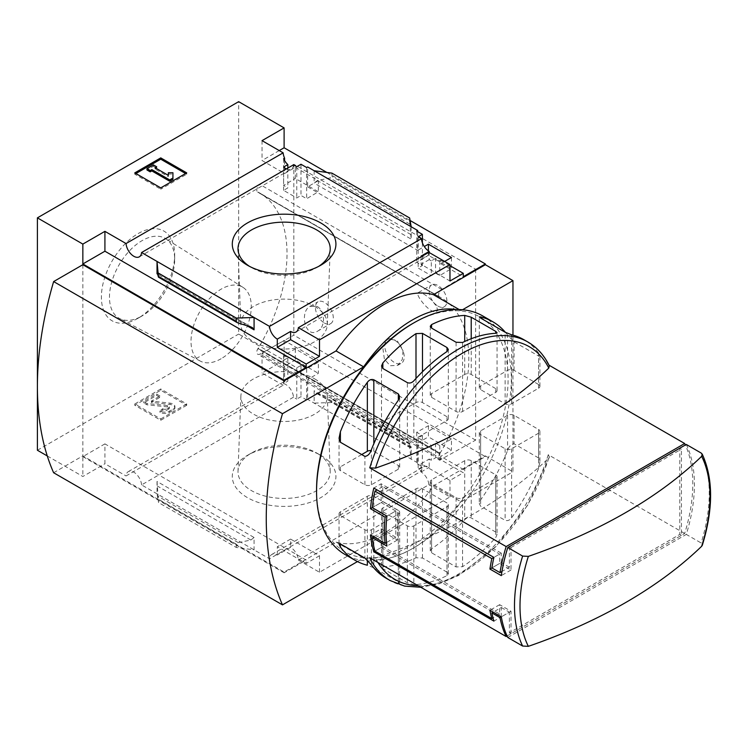<?xml version="1.0" encoding="UTF-8"?>
<svg xmlns="http://www.w3.org/2000/svg" width="748" height="748" viewBox="0 0 748 748"><rect width="100%" height="100%" fill="white"/><g stroke="black" fill="none" stroke-linecap="round" stroke-linejoin="round"><path stroke-width="0.56" stroke-dasharray="3.74 2.81" d="M317.208 306.512C325.53 310.934 325.604 327.344 317.489 331.233C304.904 338.835 299.406 311.355 310.074 306.362L317.208 306.512M423.424 293.908C431.577 298.368 440.357 309.41 436.308 311.355C430.652 314.945 413.831 293.525 418.478 292.496L423.424 293.908M475.625 269.205L475.625 440.133L441.759 459.001A4.591 2.646 120 0 1 439.515 459.197A4.591 2.646 120 0 1 439.572 453.802A132.443 76.464 120 0 0 439.918 453.223L258.135 348.531A132.667 76.595 120 0 0 259.547 192.919A132.667 76.595 120 0 0 258.135 192.143L258.135 192.395A132.443 76.464 120 0 0 257.789 192.217A4.591 2.646 120 0 1 257.733 192.189A4.591 2.646 120 0 1 257.022 188.543A4.591 2.646 120 0 1 259.977 184.494L293.842 164.261L475.625 269.205L441.759 289.448A4.591 2.646 120 0 0 438.805 293.496A4.591 2.646 120 0 0 439.515 297.134A4.591 2.646 120 0 0 439.572 297.171L257.789 192.217M439.918 453.484A132.667 76.595 120 0 0 441.329 297.872A132.667 76.595 120 0 0 439.918 297.087L258.135 192.143M403.013 350.812L402.302 359.507L397.59 365.407L390.129 365.735L384.379 359.049L382.976 349.213L385.94 340.957A13.773 7.948 -120 0 0 388.633 356.918A13.773 7.948 -120 0 0 401.358 363.229A13.773 7.948 -120 0 0 403.013 350.812L396.992 340.331L388.119 339.068L385.94 340.957A13.773 7.948 -120 0 1 387.586 339.368A13.773 7.948 -120 0 1 403.013 350.812M439.918 453.223L258.135 348.269A132.443 76.464 120 0 1 257.789 348.849A4.591 2.646 120 0 0 257.733 354.243A4.591 2.646 120 0 0 259.977 354.056L293.842 335.179L293.842 164.261M439.918 297.087L258.135 192.395M284.595 160.577L284.595 173.536L295.301 167.346L295.301 178.445L318.349 191.759L306.671 198.734L300.986 195.462L296.769 197.977L283.623 190.385L287.84 187.87L283.623 185.429L295.301 178.445M295.301 167.346L318.349 180.651L318.349 191.759M318.349 362.219L295.301 348.914L283.623 355.422L287.84 357.862L283.623 360.209L296.769 367.801L300.986 365.454L306.671 368.736L318.349 362.219L318.349 373.317L307.643 379.507L417.683 443.04L417.683 462.9L416.711 463.47L422.386 466.743L418.169 469.183L421.442 471.072A11.014 6.358 60 0 1 423.695 466.761A11.014 6.358 60 0 1 429.212 467.304L429.212 459.057L421.096 463.751L449.978 480.431L463.293 472.745L440.731 459.721L440.731 456.345L463.293 469.37L463.293 472.745M295.301 348.914L295.301 360.012L318.349 373.317M283.623 158.726L283.623 185.429M283.623 355.422L283.623 382.135L284.595 381.574L284.595 366.202L295.301 360.012M287.84 168.066L287.84 187.87M287.84 357.862L287.84 381.153A11.014 6.358 60 0 0 284.436 381.489A11.014 6.358 60 0 0 283.623 382.135M283.623 167.01L283.623 190.385M283.623 360.209L283.623 383.593L287.84 381.153M296.769 166.692L296.769 197.977M293.496 164.803A11.014 6.358 60 0 1 291.234 169.113A11.014 6.358 60 0 1 286.381 168.908M296.769 367.801L296.769 399.086L300.986 396.655L306.671 399.937L307.643 399.367L307.643 379.507M283.623 383.593A11.014 6.358 60 0 1 293.496 397.197L296.769 399.086M300.986 164.261L300.986 195.462M300.986 365.454L300.986 396.655M306.671 167.533L306.671 198.734M306.671 368.736L306.671 399.937M318.349 180.651L307.643 186.841L307.643 166.972M428.398 250.889L428.398 255.292L451.446 268.597L439.759 275.573L435.542 273.142L431.316 275.666L418.169 268.074L422.386 265.549L416.711 262.268L428.398 255.292M451.446 257.499L451.446 268.597M451.446 439.057L428.398 425.752L416.711 432.269L422.386 435.542L418.169 437.898L431.316 445.49L435.542 443.134L439.759 445.574L451.446 439.057L451.446 450.156L440.731 456.345M428.398 425.752L428.398 436.851L451.446 450.156M444.63 261.435L440.731 263.679L440.731 260.304L439.759 260.865L435.542 258.434L435.542 273.142M435.542 258.434L431.316 260.865L431.316 275.666M431.316 445.49L431.316 460.282L429.212 459.057M435.542 443.134L435.542 457.841L431.316 460.282M439.759 260.865L439.759 275.573M439.759 445.574L439.759 460.282L435.542 457.841M440.731 459.721L439.759 460.282M416.711 231.067L416.711 262.268M417.683 231.628L417.683 250.374L424.294 246.56M416.711 432.269L416.711 463.47M417.683 443.04L428.398 436.851M422.386 242.829L422.386 265.549M422.386 435.542L422.386 466.743M418.169 236.789L418.169 268.074M418.169 437.898L418.169 469.183M431.316 260.865L429.212 259.649L429.212 252.525M417.683 462.9L307.643 399.367M409.633 447.388L409.726 443.405L411.045 447.94L411.194 446.79L411.194 459.16L409.633 447.388L331.916 402.518L314.132 403.116L314.132 390.746L315.796 392.952L317.33 393.607L330.878 397.889L331.916 399.264L331.916 402.518M320.742 455.336A51.818 29.92 180 0 1 320.752 455.336A51.818 29.92 180 0 1 320.742 497.644A51.818 29.92 180 0 1 247.466 497.644A51.818 29.92 180 0 1 247.466 455.336A51.818 29.92 180 0 1 320.742 455.336L316.703 453.008A46.105 26.619 180 0 1 330.195 471.24A46.105 26.619 180 0 1 284.109 498.439A46.105 26.619 180 0 1 238.014 471.24A46.105 26.619 180 0 1 251.506 453.008A46.105 26.619 180 0 1 316.703 453.008L320.752 455.336M293.496 397.197L141.578 484.91L157.024 493.83L269.523 558.784L421.442 471.072M307.643 186.841L417.683 250.374M314.132 170.722L314.132 183.092L317.33 180.558L329.924 177.959L331.916 176.378L331.916 173.125M411.194 226.756L411.194 239.126L314.132 183.092M440.731 263.679L463.293 276.704M440.731 260.304L449.978 265.652M326.839 172.433L410.082 220.492M279.238 150.572L262.034 160.511L284.595 173.536M463.293 469.37L485.368 456.626L284.109 340.424L262.034 353.168L284.595 366.202M421.096 463.751L421.096 471.997A11.014 6.358 60 0 1 428.856 484.723L298.359 560.065A11.014 6.358 -120 0 0 290.598 547.33L277.293 555.016A11.014 6.358 -120 0 0 271.776 554.474A11.014 6.358 -120 0 0 269.523 558.784M421.096 471.997L429.212 467.304M428.856 252.328A11.014 6.358 60 0 1 426.603 256.639A11.014 6.358 60 0 1 421.741 256.433M429.212 259.649L421.096 264.334L449.978 281.014M421.096 256.087L421.096 264.334M141.578 484.91A11.014 6.358 -120 0 0 136.491 474.279A11.014 6.358 -120 0 0 128.301 471.633A11.014 6.358 -120 0 0 126.047 475.943L283.155 385.239A11.014 6.358 60 0 1 284.595 381.574M283.155 385.239L262.034 373.037L284.109 360.293L238.659 334.057L238.659 101.663M262.034 353.168L262.034 373.037M262.034 140.643L262.034 160.511M482.815 315.983A137.726 79.512 -60 0 1 503.918 426.351A137.726 79.512 -60 0 1 413.953 547.704A137.726 79.512 -60 0 1 345.09 554.53M549.041 365.211L548.265 364.762L549.331 365.856M507.088 635.996L684.663 533.474A137.726 79.512 120 0 0 685.355 444.985M684.663 533.474L548.265 454.728L549.453 457.028L548.789 458.038A501.964 289.803 180 0 1 375.496 558.083L369.755 557.784M398.338 510.426L373.832 496.279A4.591 2.646 0 0 0 367.343 496.279L340.396 511.838A4.591 2.646 0 0 0 339.05 513.708A4.591 2.646 0 0 0 340.396 515.578L364.902 529.734A4.591 2.646 0 0 0 371.401 529.734L398.338 514.175A4.591 2.646 0 0 0 399.684 512.305A4.591 2.646 0 0 0 398.338 510.426L398.338 581.953L373.832 567.807L367.343 565.236M398.338 581.953L399.684 583.094L398.338 583.131A137.726 79.512 -60 0 1 386.155 578.241M495.728 532.062L471.212 517.906C468.912 517.055 466.743 517.653 464.723 519.72A137.726 79.512 120 0 1 431.577 548.808L430.24 550.855L431.577 552.791L456.093 566.937L462.582 566.704A137.726 79.512 -60 0 0 495.728 537.616L497.065 534.483L495.728 532.062L495.728 474.821L471.212 460.675A4.591 2.646 0 0 0 464.723 460.675L431.577 479.805A4.591 2.646 0 0 0 430.24 481.684A4.591 2.646 0 0 0 431.577 483.554L456.093 497.7A4.591 2.646 0 0 0 462.582 497.7L495.728 478.57A4.591 2.646 0 0 0 497.065 476.691A4.591 2.646 0 0 0 495.728 474.821M505.461 332.402A137.726 79.512 -60 0 1 507.574 335.076L514.063 341.855L538.569 356.001L539.925 355.777L538.569 352.972A137.726 79.512 120 0 0 523.871 339.695M538.569 457.944L514.063 443.798C511.043 444.237 508.874 446.5 507.574 450.577A137.726 79.512 120 0 1 480.627 499.879L479.29 503.582L480.627 506.19L505.134 520.337C507.593 521.122 509.753 520.271 511.632 517.775A137.726 79.512 -60 0 0 538.569 468.482L539.925 461.918L538.569 457.944L538.569 429.464L514.063 415.318A4.591 2.646 0 0 0 507.574 415.318L480.627 430.867A4.591 2.646 0 0 0 479.281 432.746A4.591 2.646 0 0 0 480.627 434.616L505.134 448.772A4.591 2.646 0 0 0 511.632 448.772L538.569 433.214A4.591 2.646 0 0 0 539.916 431.344A4.591 2.646 0 0 0 538.569 429.464M446.995 572.164L422.489 558.008L416 557.765A137.726 79.512 120 0 1 382.854 566.741L381.508 567.339L382.854 568.658L407.361 582.804L413.85 584.646A137.726 79.512 -60 0 0 446.995 575.661L448.342 573.978L446.995 572.164L446.995 502.955L422.489 488.799A4.591 2.646 0 0 0 416 488.799L382.854 507.939A4.591 2.646 0 0 0 381.508 509.809A4.591 2.646 0 0 0 382.854 511.688L407.361 525.835A4.591 2.646 0 0 0 413.85 525.835L446.995 506.705A4.591 2.646 0 0 0 448.342 504.825A4.591 2.646 0 0 0 446.995 502.955M686.29 444.452A137.726 79.512 -60 0 1 686.29 534.409L701.128 542.973L702.307 545.283M681.428 535.334L679.81 534.399L509.388 632.789L511.006 633.734L681.428 535.334L681.428 449.127L679.81 448.192L679.81 534.399M511.006 633.734L511.006 611.238L499.645 604.683L499.645 614.052L382.789 546.582L382.789 531.585L397.394 540.019L397.394 510.033L382.789 501.599L382.789 486.611L499.645 554.081L499.645 563.45L511.006 570.004L511.006 547.517L509.388 546.582L679.81 448.192M511.006 547.517L681.428 449.127M298.359 560.065L319.49 572.257L449.978 496.915L428.856 484.723M319.49 572.257L319.49 555.764L290.598 539.084L290.598 547.33M449.978 480.431L449.978 496.915M82.85 264.708L82.85 455.878L284.109 572.07L336.048 542.085A114.771 66.263 -60 0 0 433.429 485.863L485.368 455.878L485.368 456.626M284.109 572.07L284.109 572.818L306.175 560.074L104.916 443.882L104.916 463.751L126.047 475.943M319.49 555.764L306.175 563.45L306.175 560.074M277.293 555.016L277.293 546.769L306.175 563.45M157.024 481.46L157.024 493.83L158.576 502.6L157.024 481.46L254.077 537.494L254.077 549.864L236.293 547.461L158.576 502.6M254.077 537.494L250.879 540.028L238.294 542.627L236.293 544.207L236.293 547.461M186.72 405.276L160.755 420.264L134.78 405.276L160.755 390.278L186.72 405.276L186.72 403.957L160.755 388.969L160.755 390.278M47.283 455.953L82.85 476.495L104.916 463.751M37.4 450.249L238.659 334.057M475.625 440.133L293.842 335.179M284.109 340.424L284.109 360.293M485.368 455.878L512.96 471.801L512.96 335.132M104.916 443.882L82.85 456.626L82.85 476.495M82.85 456.626L284.109 572.818M409.633 217.986L409.633 221.24L331.916 176.378M409.633 221.24L411.194 239.126M433.429 485.863L461.02 501.796L512.96 471.801M459.169 309.56L461.02 310.626A114.771 66.263 120 0 0 456.243 309.55M462.535 309.756L461.02 310.626M53.632 472.745L82.85 455.878M336.048 542.085L363.64 558.017A114.771 66.263 120 0 0 461.02 501.796M357.46 561.58L363.64 558.017M412.326 323.744A135.425 78.185 -60 0 1 508.088 379.03A135.425 78.185 -60 0 1 412.326 544.899A135.425 78.185 -60 0 1 316.563 489.613M138.034 318.265A51.818 29.92 -60 0 1 101.391 297.115A51.818 29.92 -60 0 1 138.034 233.647A51.818 29.92 -60 0 1 174.667 254.806A51.818 29.92 -60 0 1 138.034 318.265L142.073 315.937A46.105 26.619 -60 0 1 119.53 318.498A46.105 26.619 -60 0 1 119.016 264.979A46.105 26.619 -60 0 1 165.626 238.668A46.105 26.619 -60 0 1 174.667 259.472A46.105 26.619 -60 0 1 142.073 315.937L138.034 318.265M186.72 172.882L186.72 174.191L185.588 173.536M160.755 187.87L160.755 189.179L186.72 174.191M134.78 172.882L134.78 174.191L160.755 189.179M135.921 173.536L134.78 174.191M172.928 179.342L172.928 174.041L168.337 174.041L168.337 172.732M172.928 172.732L172.928 174.041M153.452 164.915L153.452 166.224L146.954 169.974M156.697 168.094L153.452 166.224M155.07 167.72L155.07 169.039L156.21 168.384M168.337 176.696L168.337 175.378L168.337 176.696L155.07 169.039M160.755 388.969L134.78 403.957L160.755 418.955L160.755 420.264M160.755 418.955L186.72 403.957M134.78 403.957L134.78 405.276M162.54 410.054L162.54 408.745L159.941 410.989A6.882 3.974 0 0 0 169.684 410.989L173.171 408.978A5.965 3.45 0 0 0 174.92 406.538A5.965 3.45 0 0 0 169.983 403.144L151.405 401.031L159.941 396.001L159.941 397.31L151.405 402.349L169.983 404.462A5.965 3.45 0 0 1 174.92 407.847A5.965 3.45 0 0 1 173.171 410.287L169.684 412.298A6.882 3.974 0 0 1 159.941 412.298L162.54 410.054A3.216 1.851 0 0 0 167.084 410.054L168.674 409.137A2.291 1.328 0 0 0 169.347 408.193A2.291 1.328 0 0 0 167.449 406.893L146.954 404.808L143.709 402.929L156.697 395.43L159.941 397.31M159.941 410.989L159.941 412.298M162.54 408.745A3.216 1.851 0 0 0 167.084 408.745L167.084 410.054M159.941 396.001L156.697 394.121L143.709 401.62L146.954 403.49L167.449 405.584A2.291 1.328 0 0 1 169.347 406.884A2.291 1.328 0 0 1 168.674 407.819L167.084 408.745M146.954 403.49L146.954 404.808M143.709 401.62L143.709 402.929M156.697 394.121L156.697 395.43M290.598 539.084L277.293 546.769M318.611 266.419A46.105 26.619 180 0 1 316.703 267.578A46.105 26.619 180 0 1 251.506 267.578A46.105 26.619 180 0 1 249.598 266.419M314.674 306.428A43.225 24.955 180 0 1 327.315 324.623A43.225 24.955 180 0 1 284.109 349.026A43.225 24.955 180 0 1 240.893 324.623A43.225 24.955 180 0 1 267.12 301.117A43.225 24.955 180 0 1 314.674 306.428M314.674 378.871A43.225 24.955 180 0 1 327.315 395.963A43.225 24.955 180 0 1 284.109 421.47A43.225 24.955 180 0 1 240.893 395.963A43.225 24.955 180 0 1 268.008 373.355A43.225 24.955 180 0 1 314.674 378.871M507.78 637.474L686.29 534.409M511.006 611.238L501.3 616.848L509.388 612.173L509.388 632.789M511.006 570.004L501.3 575.614M509.388 546.582L509.388 567.199L501.964 571.481M538.569 384.481L514.063 370.335A4.591 2.646 0 0 0 507.574 370.335L480.627 385.893A4.591 2.646 0 0 0 479.281 387.763A4.591 2.646 0 0 0 480.627 389.643L505.134 403.789A4.591 2.646 0 0 0 511.632 403.789L538.569 388.231A4.591 2.646 0 0 0 539.916 386.361A4.591 2.646 0 0 0 538.569 384.481L538.569 356.001M495.728 388.605L471.212 374.458A4.591 2.646 0 0 0 464.723 374.458L431.577 393.598A4.591 2.646 0 0 0 430.24 395.468A4.591 2.646 0 0 0 431.577 397.338L456.093 411.494A4.591 2.646 0 0 0 462.582 411.494L495.728 392.354A4.591 2.646 0 0 0 497.065 390.484A4.591 2.646 0 0 0 495.728 388.605L495.728 392.354M446.995 416.739L422.489 402.592A4.591 2.646 0 0 0 416 402.592L382.854 421.722A4.591 2.646 0 0 0 381.508 423.602A4.591 2.646 0 0 0 382.854 425.472L407.361 439.628A4.591 2.646 0 0 0 413.85 439.628L446.995 420.488A4.591 2.646 0 0 0 448.342 418.618A4.591 2.646 0 0 0 446.995 416.739L446.995 420.488M361.705 454.55L340.396 466.855A4.591 2.646 0 0 0 339.05 468.725A4.591 2.646 0 0 0 340.396 470.604L364.902 484.751A4.591 2.646 0 0 0 371.401 484.751L398.338 469.192A4.591 2.646 0 0 0 399.684 467.322A4.591 2.646 0 0 0 398.338 465.452L373.832 451.296A4.591 2.646 0 0 0 370.999 450.53M509.388 567.199L501.272 562.515L491.875 567.938L499.645 563.45M501.272 562.515L501.272 553.137L493.904 557.4L499.645 554.081M501.272 553.137L381.162 483.797L373.794 488.051M381.162 483.797L381.162 502.544L372.298 507.658L382.789 501.599M381.162 502.544L395.776 510.978L386.903 516.092L397.394 510.033M395.776 510.978L395.776 537.214L386.52 542.552M395.776 537.214L381.162 528.78L370.466 534.951M381.162 528.78L381.162 547.517L374.954 551.108L382.789 546.582M381.162 547.517L501.272 616.866L493.904 621.12M501.272 616.866L501.272 607.488L493.184 612.163M501.272 607.488L509.388 612.173M499.645 604.683L489.94 610.284M499.645 614.052L493.007 617.885M382.789 531.585L373.71 536.83M397.394 540.019L386.903 546.077M382.789 486.611L377.039 489.931M221.137 358.731A42.617 24.6 -60 0 1 200.314 361.106A42.617 24.6 -60 0 1 199.838 311.636A42.617 24.6 -60 0 1 242.913 287.316A42.617 24.6 -60 0 1 248.85 321.612A42.617 24.6 -60 0 1 221.137 358.731M437.973 306.128A12.623 7.293 -120 0 0 444.284 306.755A12.623 7.293 -120 0 0 446.219 296.638A12.623 7.293 -120 0 0 437.973 285.512A12.623 7.293 -120 0 0 431.661 284.885A12.623 7.293 -120 0 0 429.726 295.002A12.623 7.293 -120 0 0 437.973 306.128M324.361 322.996A12.623 7.293 -120 0 0 330.672 323.622A12.623 7.293 -120 0 0 332.608 313.506A12.623 7.293 -120 0 0 324.361 302.379A12.623 7.293 -120 0 0 318.05 301.762A12.623 7.293 -120 0 0 316.114 311.869A12.623 7.293 -120 0 0 324.361 322.996M439.572 453.802L257.789 348.849M411.194 446.79L314.132 390.746M548.265 454.728A137.726 79.512 -60 0 1 459.01 573.725A137.726 79.512 -60 0 1 390.147 580.542M527.873 342.004A137.726 79.512 -60 0 1 548.265 364.762M701.128 453.017A137.726 79.512 -60 0 1 701.128 542.973M409.633 444.134L331.916 399.264M236.293 544.207L158.576 499.346M247.139 325.829L157.632 274.151M151.545 400.844L151.545 402.153M151.788 401.293L151.788 402.602M169.983 403.144L169.983 404.462M173.171 408.978L173.171 410.287M169.684 410.989L169.684 412.298M168.674 407.819L168.674 409.137M167.449 405.584L167.449 406.893M250.879 326.979L157.295 272.955M238.294 323.108L158.398 276.984M410.914 234.592L317.33 180.558M409.811 224.082L329.924 177.959M250.879 540.028L157.295 485.994M238.294 542.627L158.398 496.504M410.914 447.631L317.33 393.607M409.811 443.601L329.924 397.478M548.789 458.038A134.35 77.568 -60 0 1 418.123 585.703M377.955 562.515A134.35 77.568 -60 0 1 375.496 558.083M514.063 370.335L514.063 341.855M507.574 370.335L507.574 335.076M480.627 385.893L480.627 389.643M505.134 403.789L505.134 332.224M511.632 403.789L511.632 334.786M538.569 388.231L538.569 352.972M471.212 374.458L471.212 338.732M464.723 374.458L464.723 341.471M431.577 393.598L431.577 397.338M456.093 411.494L456.093 342.257M462.582 411.494L462.582 342.491M422.489 402.592L422.489 371.756M416 402.592L416 378.46M382.854 421.722L382.854 425.472M407.361 439.628L407.361 382.649M413.85 439.628L413.85 380.816M373.832 451.296L373.832 443.732M398.338 465.452L398.338 469.192M340.396 466.855L340.396 470.604M364.902 484.751L364.902 456.402M371.401 484.751L371.401 449.604M514.063 415.318L514.063 443.798M507.574 415.318L507.574 450.577M480.627 430.867L480.627 499.879M480.627 434.616L480.627 506.19M505.134 448.772L505.134 520.337M511.632 448.772L511.632 517.775M538.569 433.214L538.569 468.482M471.212 460.675L471.212 517.906M464.723 460.675L464.723 519.72M431.577 479.805L431.577 548.808M431.577 483.554L431.577 552.791M456.093 497.7L456.093 566.937M462.582 497.7L462.582 566.704M495.728 478.57L495.728 537.616M422.489 488.799L422.489 558.008M416 488.799L416 557.765M382.854 507.939L382.854 566.741M382.854 511.688L382.854 568.658M407.361 525.835L407.361 582.804M413.85 525.835L413.85 584.646M446.995 506.705L446.995 575.661M373.832 496.279L373.832 567.807M367.343 496.279L367.343 560.121M340.396 511.838L340.396 515.578M364.902 529.734L364.902 558.083M371.401 529.734L371.401 564.88M398.338 514.175L398.338 583.131M441.759 289.448L259.977 184.494M441.759 459.001L259.977 354.056M441.329 297.872L259.547 192.919M271.776 554.474L423.695 466.761M296.105 331.972L426.603 256.639M139.315 256.826L291.234 169.113M128.301 471.633L284.436 381.489M151.405 401.031L151.405 402.349M174.92 406.538L174.92 407.847M169.347 406.884L169.347 408.193M252.413 327.633L157.164 272.646M411.045 447.94L315.796 392.952M409.726 443.405L330.878 397.889M316.703 267.578L320.752 265.25M251.506 267.578L247.466 265.25M327.315 324.623L330.195 249.346M240.893 324.623L238.014 249.346M240.893 395.963L238.014 471.24M327.315 395.963L330.195 471.24M251.506 453.008L247.466 455.336M549.443 457.028L527.723 505.115L495.83 546.695L458.449 575.549L439.347 583.749L420.844 587.274M479.281 387.763L479.281 316.928M539.916 386.361L539.916 355.777M430.24 395.468L430.24 326.287M497.065 390.484L497.065 332.701M381.508 423.602L381.508 366.071M448.342 418.618L448.342 349.466M339.05 468.725L339.05 438.674M399.684 467.322L399.684 396.524M479.281 432.746L479.281 503.582M539.916 431.344L539.916 461.918M430.24 481.684L430.24 550.855M497.065 476.691L497.065 534.483M381.508 509.809L381.508 567.339M448.342 504.825L448.342 573.978M339.05 513.708L339.05 544.048M399.684 512.305L399.684 583.094M242.913 287.316L165.626 238.668M200.314 361.106L119.53 318.498M174.667 259.472L174.667 254.806M439.515 297.134L257.733 192.189M439.515 459.197L257.733 354.243M436.318 311.355L444.284 306.755M418.478 292.496L431.661 284.885M317.489 331.233L330.672 323.622M310.074 306.362L318.05 301.762M397.59 365.398L401.358 363.229M388.119 339.059L387.586 339.368"/><path stroke-width="1.12" d="M286.381 168.908A11.014 6.358 60 0 1 283.623 167.01L287.84 164.579A11.014 6.358 60 0 1 283.623 158.726L284.595 158.165L284.595 160.577M287.84 164.579L287.84 168.066M284.595 158.165A11.014 6.358 60 0 1 283.155 152.844L262.034 140.643L284.109 127.899L238.659 101.663L37.4 217.855L82.85 244.091L104.916 231.347L126.047 243.549A11.014 6.358 -120 0 0 131.134 254.18A11.014 6.358 -120 0 0 139.315 256.826A11.014 6.358 -120 0 0 141.578 252.515L293.496 164.803L296.769 166.692L300.986 164.261L306.671 167.533L307.643 166.972L314.132 170.722L331.916 173.125L409.633 217.986L411.194 226.756L314.132 170.722M424.294 246.56L428.398 244.185L428.398 250.889M428.398 244.185L451.446 257.499L444.63 261.435M422.386 242.829L422.386 234.348L416.711 231.067L417.683 230.506L417.683 231.628M422.386 234.348L418.169 236.789L421.442 238.677A11.014 6.358 60 0 0 429.212 251.403L429.212 252.525M417.683 230.506L411.194 226.756M449.978 265.652L463.293 273.329L463.293 276.704L485.368 263.96L485.368 264.708L512.96 280.64L462.535 309.756M320.742 222.941A51.818 29.92 180 0 1 320.752 265.25A51.818 29.92 180 0 1 247.466 265.25A51.818 29.92 180 0 1 247.466 222.941A51.818 29.92 180 0 1 320.742 222.941M141.578 252.515L269.523 326.39L421.442 238.677M284.109 127.899L284.109 147.767L326.839 172.433M410.082 220.492L485.368 263.96M284.109 147.767L279.238 150.572M421.741 256.433A11.014 6.358 60 0 1 421.096 256.087L429.212 251.403M269.523 326.39A11.014 6.358 -120 0 0 277.293 339.115L290.598 331.429A11.014 6.358 -120 0 0 296.105 331.972A11.014 6.358 -120 0 0 298.359 327.661L428.856 252.328L449.978 264.521L449.978 281.014L463.293 273.329M126.047 243.549L283.155 152.844M420.844 587.274L404.621 586.105L390.147 580.542L386.155 578.241A137.726 79.512 -60 0 1 371.401 564.88L364.902 558.083L340.396 543.927L339.05 544.161L340.396 546.984A137.726 79.512 120 0 0 355.15 560.336L345.09 554.53A137.726 79.512 -60 0 1 316.563 491.483A137.726 79.512 -60 0 1 413.953 322.809A137.726 79.512 -60 0 1 482.815 315.983L492.876 321.799A137.726 79.512 -60 0 1 505.461 332.402M528.35 646.337A134.35 77.568 -60 0 1 520 606.179A134.35 77.568 -60 0 1 528.35 556.381A501.964 289.803 0 0 0 701.652 456.327A134.35 77.568 -60 0 1 701.652 546.283A501.964 289.803 180 0 1 528.35 646.337L522.618 646.038L507.78 637.474A137.726 79.512 -60 0 1 501.3 616.848L499.991 617.605A137.726 79.512 120 0 0 506.153 636.529L369.755 557.784A137.726 79.512 -60 0 0 390.147 580.542M499.991 617.605L491.875 612.911A137.726 79.512 120 0 0 493.904 621.12L373.794 551.772A137.726 79.512 -60 0 1 370.466 534.951L385.08 543.385A137.726 79.512 -60 0 1 385.08 517.149L370.466 508.715A137.726 79.512 -60 0 1 373.794 488.051L493.904 557.4A137.726 79.512 120 0 0 491.875 567.938L489.94 569.06A137.726 79.512 -60 0 1 491.81 558.597L374.954 491.137A137.726 79.512 120 0 0 372.298 507.658L370.466 508.715M375.496 468.126A134.35 77.568 -60 0 1 462.142 353.383A134.35 77.568 -60 0 1 548.789 368.072A501.964 289.803 0 0 1 375.496 468.126L369.755 467.827L506.153 546.573A137.726 79.512 120 0 0 499.991 572.622L491.875 567.938M685.355 444.985A137.726 79.512 120 0 0 684.663 443.508L549.041 365.211M355.15 560.336A137.726 79.512 120 0 0 367.343 565.236L367.343 560.121M369.755 467.827A137.726 79.512 -60 0 1 527.873 342.004L523.871 339.695A137.726 79.512 120 0 0 511.632 334.786L505.134 332.224L480.627 318.068L479.29 316.928L480.627 316.89A137.726 79.512 -60 0 1 492.876 321.799M464.723 315.413L471.212 317.217L495.728 331.373L497.065 332.701L495.728 333.309A137.726 79.512 120 0 0 462.582 342.491L456.093 342.257L431.577 328.11L430.24 326.287L431.577 324.585A137.726 79.512 -60 0 1 464.723 315.413L464.723 341.471M416 333.627L422.489 333.384L446.995 347.53L448.342 349.466L446.995 351.532A137.726 79.512 120 0 0 413.85 380.816C411.83 382.892 409.67 383.509 407.361 382.649L382.854 368.502L381.508 366.071L382.854 362.92A137.726 79.512 -60 0 1 416 333.627L416 378.46M367.343 382.34C369.213 379.844 371.373 378.984 373.832 379.778L398.338 393.925L399.684 396.524L398.338 400.245A137.726 79.512 120 0 0 371.401 449.604C370.092 453.69 367.932 455.962 364.902 456.402L340.396 442.255L339.05 438.272L340.396 431.699A137.726 79.512 -60 0 1 367.343 382.34L367.343 451.296L361.705 454.55M701.652 456.327L702.213 454.101L701.128 453.017L686.29 444.452L507.78 547.508L522.618 556.082L528.35 556.381M373.71 536.83L372.298 537.644L386.903 546.077A137.726 79.512 120 0 1 386.903 516.092L372.298 507.658M372.298 537.644A137.726 79.512 120 0 0 374.954 551.108L373.794 551.772M493.007 617.885L491.81 618.577L374.954 551.108M491.81 618.577A137.726 79.512 -60 0 1 489.94 610.284L501.3 616.848M489.94 569.06L501.3 575.614A137.726 79.512 -60 0 1 507.78 547.508M37.4 217.855L37.4 450.249L47.283 455.953M512.96 335.132L512.96 280.64M82.85 244.091L82.85 263.96L284.109 380.162L284.109 380.91L82.85 264.708L53.632 281.575L282.482 413.7A309.99 178.968 120 0 0 282.482 604.87L357.46 561.58M298.359 327.661L319.49 339.863L449.978 264.521M284.109 380.162L306.175 367.418L306.175 364.042L319.49 356.357L319.49 339.863M485.368 264.708L433.429 294.693A114.771 66.263 -60 0 0 336.048 350.924L284.109 380.91M306.175 364.042L277.293 347.362L277.293 339.115M237.331 322.697L236.293 321.322L236.293 318.068L254.077 317.47L254.077 329.84L252.413 327.633L250.879 326.979L237.331 322.697L158.483 277.181L157.024 261.435L157.024 273.796L157.164 272.646L158.483 277.181M104.916 231.347L104.916 251.216L82.85 263.96M306.175 367.418L104.916 251.216M236.293 318.068L158.576 273.198M160.755 157.884L186.72 172.882L160.755 187.87L134.78 172.882L160.755 157.884L160.755 159.193L135.921 173.536M433.429 294.693L459.169 309.56M336.048 350.924L363.64 366.847L282.482 413.7M456.243 309.55A114.771 66.263 120 0 0 363.64 366.847M53.632 281.575A309.99 178.968 120 0 0 53.632 472.745L282.482 604.87M316.563 491.483L316.563 489.613A135.425 78.185 -60 0 1 412.326 323.744L413.953 322.809M185.588 173.536L160.755 159.193M151.825 169.6L150.198 170.535L146.954 168.665L153.452 164.915L156.697 166.785L155.07 167.72L168.337 175.378L168.337 172.732L172.928 172.732L172.928 179.342L169.684 181.222L169.684 179.903L151.825 169.6L151.825 170.909L169.684 181.222M172.928 178.033L169.684 179.903M150.198 170.535L150.198 171.844L151.825 170.909M146.954 168.665L146.954 169.974L150.198 171.844M156.697 166.785L156.21 168.384M168.337 174.041L168.337 175.378M290.598 331.429L290.598 339.676L277.293 347.362M319.49 356.357L290.598 339.676M249.598 266.419A46.105 26.619 180 0 1 238.014 249.346A46.105 26.619 180 0 1 265.989 224.288A46.105 26.619 180 0 1 316.703 229.935A46.105 26.619 180 0 1 330.195 249.346A46.105 26.619 180 0 1 318.611 266.419M548.789 368.072L549.331 365.856M701.652 546.283L702.307 545.283C713.377 509.033 713.349 478.636 702.213 454.101M506.153 636.529L507.088 635.996M506.153 546.573L684.663 443.508M501.964 571.481L499.991 572.622M370.999 450.53A4.591 2.646 0 0 0 367.343 451.296M386.903 516.092L385.08 517.149M386.52 542.552L385.08 543.385M493.184 612.163L491.875 612.911M377.039 489.931L374.954 491.137M493.904 557.4L491.81 558.597M522.618 646.038A137.726 79.512 -60 0 1 522.618 556.082M254.077 329.84L247.139 325.829M157.632 274.151L157.024 273.796M236.293 321.322L158.576 276.451M418.123 585.703A134.35 77.568 -60 0 1 377.955 562.515M480.627 318.068L480.627 316.89M471.212 338.732L471.212 317.217M495.728 333.309L495.728 331.373M431.577 328.11L431.577 324.585M422.489 371.756L422.489 333.384M446.995 351.532L446.995 347.53M382.854 368.502L382.854 362.92M373.832 443.732L373.832 379.778M398.338 400.245L398.338 393.925M340.396 442.255L340.396 431.699M340.396 543.927L340.396 546.984M549.35 365.837C544.235 355.328 537.073 347.381 527.873 342.004"/></g></svg>
